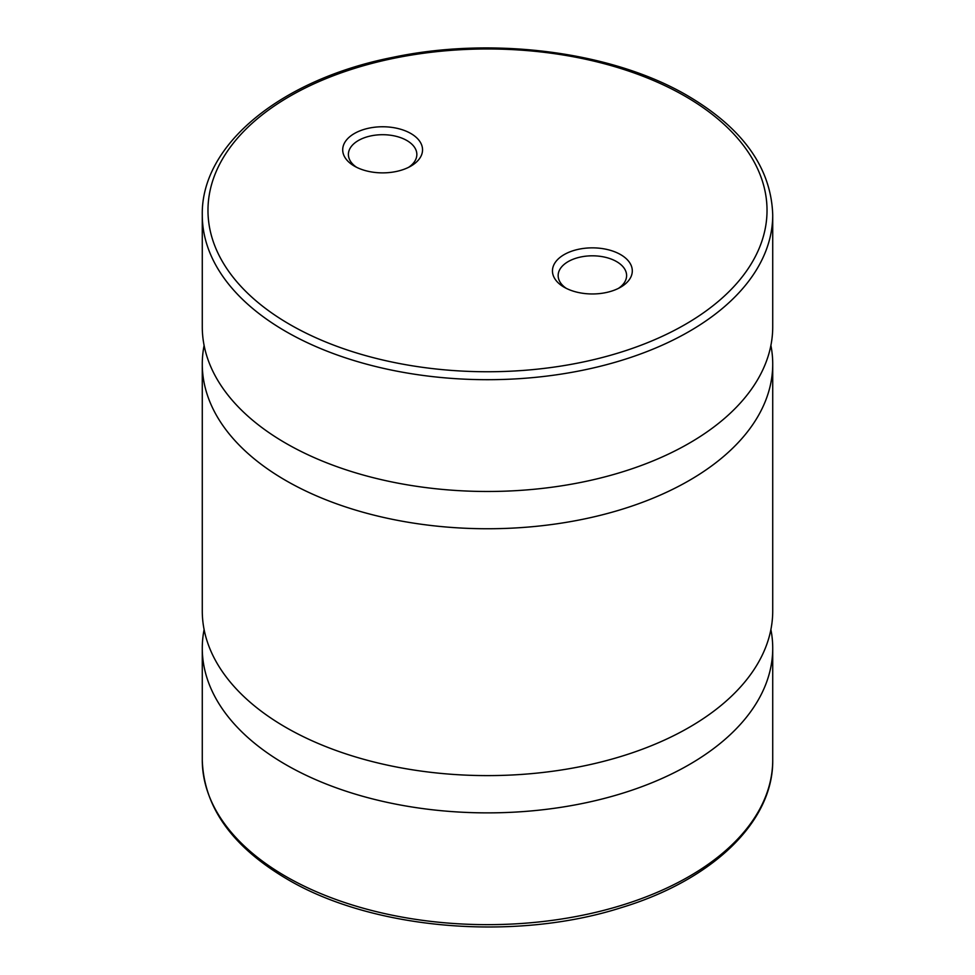 <?xml version="1.0" encoding="UTF-8"?>
<svg xmlns="http://www.w3.org/2000/svg" width="975" height="975" viewBox="0 0 975 975"><rect width="100%" height="100%" fill="white"/><g stroke="black" fill="none" stroke-linecap="round" stroke-linejoin="round"><path stroke-width="1.46" d="M204.104 345.442A285.224 164.678 0 0 0 202.276 364.065L202.276 610.935A285.224 164.678 0 0 0 285.809 727.374A285.224 164.678 0 0 0 596.651 763.072A285.224 164.678 0 0 0 772.724 610.935L772.724 364.065A285.224 164.678 0 0 0 770.896 345.442M202.276 215.024L202.276 326.808A285.224 164.678 0 0 0 285.809 443.247A285.224 164.678 0 0 0 596.651 478.944A285.224 164.678 0 0 0 772.724 326.808L772.724 215.024C771.262 168.139 743.023 128.444 688.009 95.964C612.714 51.578 493.106 36.063 392.633 57.391C281.641 79.243 200.972 144.361 202.276 215.024A285.224 164.678 0 0 0 285.809 331.463A285.224 164.678 0 0 0 596.651 367.161A285.224 164.678 0 0 0 772.724 215.024M354.388 166.116L354.388 166.116A39.926 23.059 180 0 1 354.388 133.514A39.926 23.059 180 0 1 410.853 133.514A39.926 23.059 180 0 1 410.865 166.116A39.926 23.059 180 0 1 354.388 166.116M356.558 167.273A34.222 19.756 180 0 1 348.392 154.464A34.222 19.756 180 0 1 369.525 136.208A34.222 19.756 180 0 1 406.831 140.498A34.222 19.756 180 0 1 416.849 154.464A34.222 19.756 180 0 1 408.683 167.273M620.612 254.609A39.926 23.059 0 0 0 564.147 254.609A39.926 23.059 0 0 0 564.135 287.211A39.926 23.059 0 0 0 564.147 287.211A39.926 23.059 0 0 0 620.612 287.211A39.926 23.059 0 0 0 620.612 254.609M618.442 288.381A34.222 19.756 0 0 0 626.608 275.572A34.222 19.756 0 0 0 616.578 261.592A34.222 19.756 0 0 0 579.284 257.315A34.222 19.756 0 0 0 558.151 275.572A34.222 19.756 0 0 0 566.317 288.381M204.104 629.557A285.224 164.678 0 0 0 202.276 648.192A285.224 164.678 0 0 0 285.809 764.644A285.224 164.678 0 0 0 596.651 800.341A285.224 164.678 0 0 0 772.724 648.192A285.224 164.678 0 0 0 770.896 629.557M202.276 364.065A285.224 164.678 0 0 0 285.809 480.517A285.224 164.678 0 0 0 596.651 516.214A285.224 164.678 0 0 0 772.724 364.065M285.809 876.428A285.224 164.678 0 0 0 596.651 912.125A285.224 164.678 0 0 0 772.724 759.976C773.541 821.901 712.189 880.242 621.002 907.737C514.508 941.789 372.182 929.687 286.991 879.036C231.977 846.556 203.738 806.861 202.276 759.976A285.224 164.678 0 0 0 285.809 876.428M289.843 324.48A279.52 161.387 0 0 0 685.157 324.48A279.52 161.387 0 0 0 685.157 96.245A279.52 161.387 0 0 0 289.843 96.245A279.52 161.387 0 0 0 289.843 324.48M772.724 759.976L772.724 648.192M202.276 759.976L202.276 648.192"/></g></svg>
